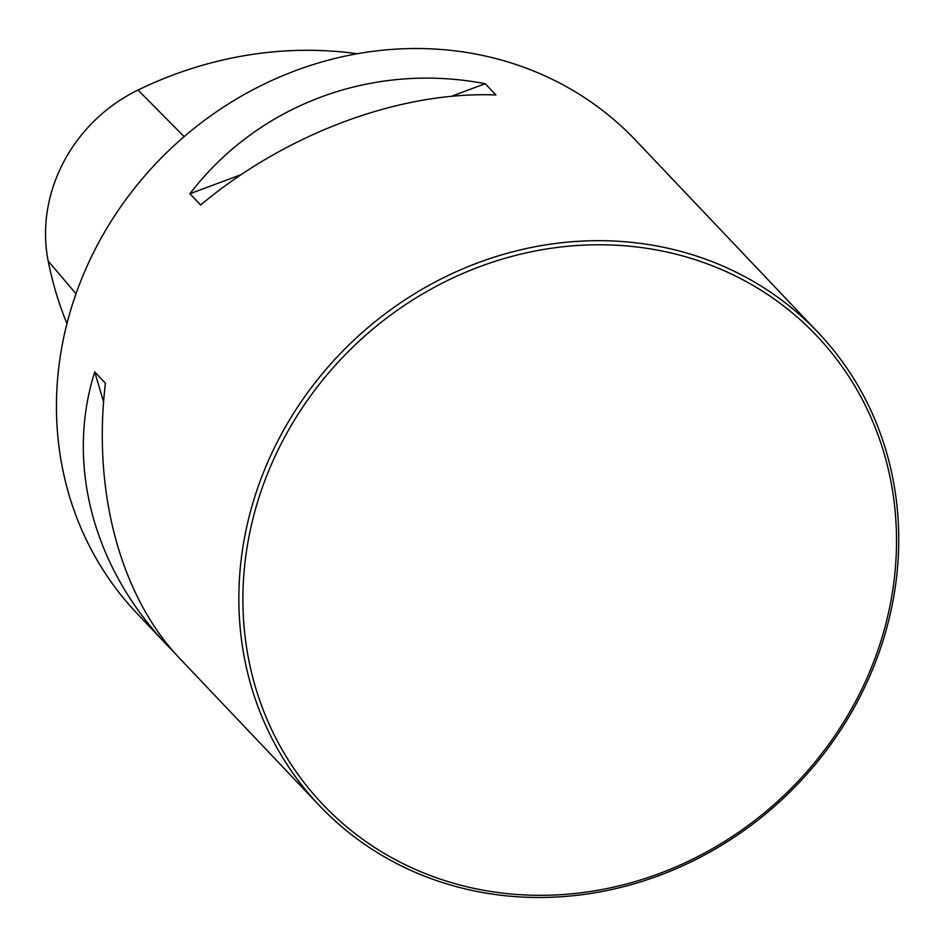<?xml version="1.0" encoding="UTF-8"?>
<svg xmlns="http://www.w3.org/2000/svg" width="946" height="946" viewBox="0 0 946 946"><rect width="100%" height="100%" fill="white"/><g stroke="black" fill="none" stroke-linecap="round" stroke-linejoin="round"><path stroke-width="1.42" d="M818.077 332.46L635.677 140.304A343.694 313.977 136.5 0 0 546.705 76.685A343.694 313.977 136.5 0 0 130.229 193.741A343.694 313.977 136.5 0 0 137.123 613.54L167.253 645.29C93.157 567.837 65.558 463.836 94.742 371.955L105.432 383.225C92.282 491.991 120.781 596.938 180.308 659.043L319.523 805.696A343.694 313.977 -43.5 0 1 312.629 385.897A343.694 313.977 -43.5 0 1 729.106 268.841A343.694 313.977 -43.5 0 1 818.077 332.46A343.694 313.977 -43.5 0 1 824.959 752.259A343.694 313.977 -43.5 0 1 408.483 869.315A343.694 313.977 -43.5 0 1 319.523 805.696M174.596 652.799L167.253 645.29M665.807 172.054L671.518 178.286M200.599 204.998L189.898 193.741C258.388 104.438 372.275 62.01 485.203 83.709L495.905 94.978C399.862 91.076 285.988 133.516 200.599 204.998M357.257 53.745A382.385 349.322 136.5 0 0 137.998 90.047A153.252 139.996 136.5 0 0 48.175 261.013A382.385 349.322 136.5 0 0 66.965 323.615M485.203 83.709L451.277 96.35M241.124 174.655L189.898 193.741M94.742 371.955L103.611 401.967M410.931 867.423A340.418 310.998 -43.5 0 1 401.731 307.214A340.418 310.998 -43.5 0 1 896.477 535.495A340.418 310.998 -43.5 0 1 410.931 867.423M137.998 90.047L184.151 136.626M48.175 261.013L76.023 293.78"/></g></svg>
